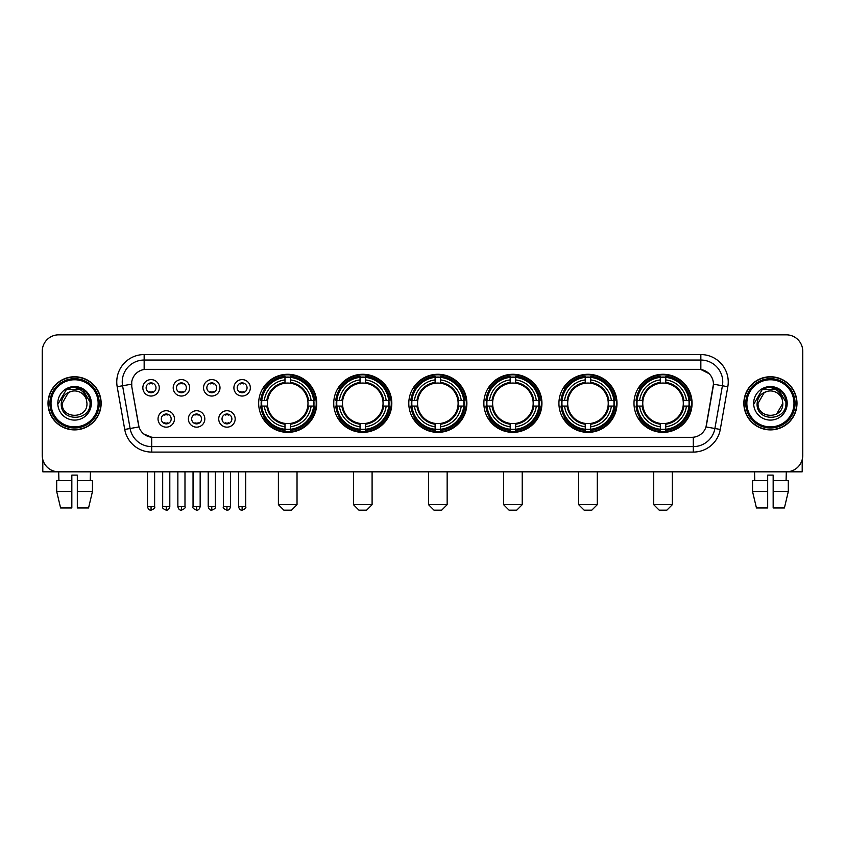 <?xml version="1.0" encoding="UTF-8"?>
<svg xmlns="http://www.w3.org/2000/svg" width="845" height="845" viewBox="0 0 845 845"><rect width="100%" height="100%" fill="white"/><g stroke="black" fill="none" stroke-linecap="round" stroke-linejoin="round"><path stroke-width="1.27" d="M558.925 403.318A29.036 29.036 0 0 0 587.972 432.365A29.036 29.036 0 0 0 617.008 403.318A29.036 29.036 0 0 0 587.972 374.282A29.036 29.036 0 0 0 558.925 403.318M333.743 403.318A29.036 29.036 0 0 0 362.78 432.365A29.036 29.036 0 0 0 391.816 403.318A29.036 29.036 0 0 0 362.78 374.282A29.036 29.036 0 0 0 333.743 403.318M408.8 403.318A29.036 29.036 0 0 0 437.837 432.365A29.036 29.036 0 0 0 466.884 403.318A29.036 29.036 0 0 0 437.837 374.282A29.036 29.036 0 0 0 408.8 403.318M483.868 403.318A29.036 29.036 0 0 0 512.904 432.365A29.036 29.036 0 0 0 541.941 403.318A29.036 29.036 0 0 0 512.904 374.282A29.036 29.036 0 0 0 483.868 403.318M633.993 403.318A29.036 29.036 0 0 0 663.029 432.365A29.036 29.036 0 0 0 692.076 403.318A29.036 29.036 0 0 0 663.029 374.282A29.036 29.036 0 0 0 633.993 403.318M258.676 403.318A29.036 29.036 0 0 0 287.712 432.365A29.036 29.036 0 0 0 316.748 403.318A29.036 29.036 0 0 0 287.712 374.282A29.036 29.036 0 0 0 258.676 403.318M204.817 418.94A8.218 8.218 0 0 1 196.6 427.158A8.218 8.218 0 0 1 188.382 418.94A8.218 8.218 0 0 1 196.6 410.723A8.218 8.218 0 0 1 204.817 418.94M191.667 418.94A4.933 4.933 0 0 0 196.6 423.873A4.933 4.933 0 0 0 201.532 418.94A4.933 4.933 0 0 0 196.6 414.008A4.933 4.933 0 0 0 191.667 418.94M235.174 418.94A8.218 8.218 0 0 1 226.946 427.158A8.218 8.218 0 0 1 218.728 418.94A8.218 8.218 0 0 1 226.946 410.723A8.218 8.218 0 0 1 235.174 418.94M222.024 418.94A4.933 4.933 0 0 0 226.946 423.873A4.933 4.933 0 0 0 231.879 418.94A4.933 4.933 0 0 0 226.946 414.008A4.933 4.933 0 0 0 222.024 418.94M174.461 418.94A8.218 8.218 0 0 1 166.243 427.158A8.218 8.218 0 0 1 158.026 418.94A8.218 8.218 0 0 1 166.243 410.723A8.218 8.218 0 0 1 174.461 418.94M161.31 418.94A4.933 4.933 0 0 0 166.243 423.873A4.933 4.933 0 0 0 171.176 418.94A4.933 4.933 0 0 0 166.243 414.008A4.933 4.933 0 0 0 161.31 418.94M189.639 387.813A8.218 8.218 0 0 1 181.421 396.041A8.218 8.218 0 0 1 173.204 387.813A8.218 8.218 0 0 1 181.421 379.595A8.218 8.218 0 0 1 189.639 387.813M176.489 387.813A4.933 4.933 0 0 0 181.421 392.745A4.933 4.933 0 0 0 186.354 387.813A4.933 4.933 0 0 0 181.421 382.891A4.933 4.933 0 0 0 176.489 387.813M219.996 387.813A8.218 8.218 0 0 1 211.778 396.041A8.218 8.218 0 0 1 203.55 387.813A8.218 8.218 0 0 1 211.778 379.595A8.218 8.218 0 0 1 219.996 387.813M206.845 387.813A4.933 4.933 0 0 0 211.778 392.745A4.933 4.933 0 0 0 216.7 387.813A4.933 4.933 0 0 0 211.778 382.891A4.933 4.933 0 0 0 206.845 387.813M250.342 387.813A8.218 8.218 0 0 1 242.124 396.041A8.218 8.218 0 0 1 233.907 387.813A8.218 8.218 0 0 1 242.124 379.595A8.218 8.218 0 0 1 250.342 387.813M237.191 387.813A4.933 4.933 0 0 0 242.124 392.745A4.933 4.933 0 0 0 247.057 387.813A4.933 4.933 0 0 0 242.124 382.891A4.933 4.933 0 0 0 237.191 387.813M159.282 387.813A8.218 8.218 0 0 1 151.065 396.041A8.218 8.218 0 0 1 142.847 387.813A8.218 8.218 0 0 1 151.065 379.595A8.218 8.218 0 0 1 159.282 387.813M146.132 387.813A4.933 4.933 0 0 0 151.065 392.745A4.933 4.933 0 0 0 155.998 387.813A4.933 4.933 0 0 0 151.065 382.891A4.933 4.933 0 0 0 146.132 387.813M124.722 429.45L117.18 386.714A27.399 27.399 0 0 1 144.157 354.562L700.843 354.562A27.399 27.399 0 0 1 727.82 386.714L720.278 429.45A27.399 27.399 0 0 1 693.301 452.086L151.699 452.086A27.399 27.399 0 0 1 124.722 429.45L130.109 428.499L122.578 385.764A21.917 21.917 0 0 1 144.157 360.033L700.843 360.033A21.917 21.917 0 0 1 722.422 385.764L714.891 428.499A21.917 21.917 0 0 1 693.301 446.604L151.699 446.604A21.917 21.917 0 0 1 130.109 428.499L139.002 426.926L131.788 386.714A14.798 14.798 0 0 1 146.354 369.349L698.646 369.349A14.798 14.798 0 0 1 713.212 386.714L706.452 425.067A14.798 14.798 0 0 1 691.886 437.298L153.114 437.298A14.798 14.798 0 0 1 138.548 425.067L131.788 386.714L131.725 381.951M261.285 406.065A26.575 26.575 0 0 1 261.285 400.583M636.602 406.065A26.575 26.575 0 0 1 636.602 400.583M486.477 406.065A26.575 26.575 0 0 1 486.477 400.583M411.409 406.065A26.575 26.575 0 0 1 411.409 400.583M336.342 406.065A26.575 26.575 0 0 1 336.342 400.583M561.534 406.065A26.575 26.575 0 0 1 561.534 400.583M48.007 403.318A26.575 26.575 0 0 0 74.582 429.894A26.575 26.575 0 0 0 101.147 403.318A26.575 26.575 0 0 0 74.582 376.754A26.575 26.575 0 0 0 48.007 403.318M743.853 403.318A26.575 26.575 0 0 0 770.418 429.894A26.575 26.575 0 0 0 796.993 403.318A26.575 26.575 0 0 0 770.418 376.754A26.575 26.575 0 0 0 743.853 403.318M144.157 354.562L144.157 369.518L698.646 369.349L700.843 369.518L709.103 373.68M691.886 437.298L153.114 437.298M151.699 452.086L151.699 437.224L143.798 433.992M727.82 386.714L713.444 384.179L705.997 426.926L720.278 429.45M802.75 351.266A16.435 16.435 0 0 0 786.315 334.831L58.685 334.831A16.435 16.435 0 0 0 42.25 351.266L42.25 455.37A16.435 16.435 0 0 0 58.685 471.816L786.315 471.816A16.435 16.435 0 0 0 802.75 455.37L802.75 351.266L802.75 455.37M42.25 351.266L42.25 455.37M786.315 334.831L58.685 334.831M58.928 480.583L58.685 471.816L786.315 471.816L786.072 480.583M42.799 459.585L42.799 471.816L106.354 471.816M56.699 480.583L56.699 491.536L60.597 507.972L56.699 491.536L56.699 480.583L71.836 480.583L71.836 475.101L77.317 475.101L77.317 480.583L92.454 480.583L92.454 491.536L88.556 507.972L92.454 491.536L77.317 491.536L77.317 480.583L77.317 507.972L88.556 507.972M90.468 471.816L90.225 480.583M71.836 480.583L71.836 507.972L60.597 507.972M56.699 491.536L71.836 491.536M98.136 403.318A23.565 23.565 0 0 0 74.582 379.764A23.565 23.565 0 0 0 51.017 403.318A23.565 23.565 0 0 0 74.582 426.883A23.565 23.565 0 0 0 98.136 403.318M99.235 403.318A24.653 24.653 0 0 0 74.582 378.666A24.653 24.653 0 0 0 49.918 403.318A24.653 24.653 0 0 0 74.582 427.982A24.653 24.653 0 0 0 99.235 403.318M100.872 403.318A26.301 26.301 0 0 0 74.582 377.028A26.301 26.301 0 0 0 48.281 403.318A26.301 26.301 0 0 0 74.582 429.619A26.301 26.301 0 0 0 100.872 403.318M86.517 400.034L86.961 403.318C87.722 419.3 61.431 419.3 62.192 403.318L68.382 392.598L71.508 391.33C65.371 392.999 61.96 396.992 61.273 403.318C59.953 422.162 90.637 421.676 90.077 403.318C90.172 398.122 88.239 393.823 84.289 390.422C80.698 387.802 76.694 386.767 72.3 387.337C80.402 387.971 85.134 392.207 86.517 400.034L86.961 403.318C87.722 419.3 61.431 419.3 62.192 403.318L68.382 392.598L71.508 391.33L68.382 392.598L62.192 403.318L68.382 392.598L71.508 391.33L68.382 392.598L62.192 403.318L68.382 392.598L71.508 391.33L68.382 392.598L62.192 403.318L68.382 392.598L71.508 391.33A12.379 12.379 0 0 1 86.517 400.034L86.961 403.318C87.722 419.3 61.431 419.3 62.192 403.318C61.431 419.3 87.722 419.3 86.961 403.318C87.722 419.3 61.431 419.3 62.192 403.318C61.431 419.3 87.722 419.3 86.961 403.318C87.722 419.3 61.431 419.3 62.192 403.318M57.809 403.318A16.763 16.763 0 0 0 74.582 420.092A16.763 16.763 0 0 0 91.344 403.318A16.763 16.763 0 0 0 74.582 386.556A16.763 16.763 0 0 0 57.809 403.318M72.3 387.337L66.501 389.334L58.432 403.318L66.501 389.334L82.652 389.334L90.721 403.318L82.652 389.334L66.501 389.334L58.432 403.318L66.501 389.334L82.652 389.334L90.721 403.318L82.652 389.334L66.501 389.334L58.432 403.318L66.501 389.334L82.652 389.334L90.721 403.318M291.546 510.169L283.878 510.169L278.396 504.687L297.028 504.687L291.546 510.169M290.458 429.26L290.458 430.358A27.177 27.177 0 0 0 314.752 406.065L313.653 406.065A26.079 26.079 0 0 1 290.458 429.26L290.458 426.725A23.565 23.565 0 0 0 311.118 406.065L307.802 406.065A20.269 20.269 0 0 0 290.458 383.239L290.458 377.388A26.079 26.079 0 0 1 313.653 400.583L314.752 400.583A27.177 27.177 0 0 0 290.458 376.289L290.458 377.388M261.781 406.065L260.672 406.065A27.177 27.177 0 0 0 284.976 430.358L284.976 429.26A26.079 26.079 0 0 1 261.781 406.065L264.316 406.065A23.565 23.565 0 0 0 284.976 426.725L284.976 423.408A20.269 20.269 0 0 0 307.802 406.065L308.615 406.065A21.072 21.072 0 0 1 290.458 424.222L290.458 426.725M284.976 377.388L284.976 376.289A27.177 27.177 0 0 0 260.672 400.583L261.781 400.583A26.079 26.079 0 0 1 284.976 377.388L284.976 379.923A23.565 23.565 0 0 0 264.316 400.583L267.622 400.583A20.269 20.269 0 0 0 284.976 423.408L284.976 424.222A21.072 21.072 0 0 1 266.819 406.065L264.316 406.065M261.834 406.065A26.026 26.026 0 0 1 261.834 400.583M290.458 377.44A26.026 26.026 0 0 0 284.976 377.44M313.59 400.583A26.026 26.026 0 0 1 313.59 406.065M313.653 400.583L311.118 400.583A23.565 23.565 0 0 0 290.458 379.923M311.118 406.065L313.653 406.065M284.976 426.725L284.976 429.26M307.802 400.583L311.118 400.583M290.458 423.44L290.458 424.222M284.976 423.408A20.269 20.269 0 0 1 267.622 406.065L266.819 406.065M290.458 429.207A26.026 26.026 0 0 1 284.976 429.207M264.316 400.583L261.781 400.583M284.976 383.197L284.976 379.923M290.458 383.239A20.269 20.269 0 0 0 267.622 400.583L266.819 400.583A21.072 21.072 0 0 1 284.976 382.426M290.458 383.207L290.458 382.426A21.072 21.072 0 0 1 308.615 400.583M264.918 388.531L263.365 388.531A28.487 28.487 0 0 1 316.21 403.318A28.487 28.487 0 0 1 263.365 418.117L264.918 418.117M366.614 510.169L358.945 510.169L353.463 504.687L372.096 504.687L366.614 510.169M365.515 429.26L365.515 430.358A27.177 27.177 0 0 0 389.82 406.065L388.711 406.065A26.079 26.079 0 0 1 365.515 429.26L365.515 426.725A23.565 23.565 0 0 0 386.176 406.065L382.869 406.065A20.269 20.269 0 0 0 365.515 383.239L365.515 377.388A26.079 26.079 0 0 1 388.711 400.583L389.82 400.583A27.177 27.177 0 0 0 365.515 376.289L365.515 377.388M336.838 406.065L335.74 406.065A27.177 27.177 0 0 0 360.033 430.358L360.033 429.26A26.079 26.079 0 0 1 336.838 406.065L339.373 406.065A23.565 23.565 0 0 0 360.033 426.725L360.033 423.408A20.269 20.269 0 0 0 382.869 406.065L383.672 406.065A21.072 21.072 0 0 1 365.515 424.222L365.515 426.725M360.033 377.388L360.033 376.289A27.177 27.177 0 0 0 335.74 400.583L336.838 400.583A26.079 26.079 0 0 1 360.033 377.388L360.033 379.923A23.565 23.565 0 0 0 339.373 400.583L342.69 400.583A20.269 20.269 0 0 0 360.033 423.408L360.033 424.222A21.072 21.072 0 0 1 341.876 406.065L339.373 406.065M336.901 406.065A26.026 26.026 0 0 1 336.901 400.583M365.515 377.44A26.026 26.026 0 0 0 360.033 377.44M388.658 400.583A26.026 26.026 0 0 1 388.658 406.065M388.711 400.583L386.176 400.583A23.565 23.565 0 0 0 365.515 379.923M386.176 406.065L388.711 406.065M360.033 426.725L360.033 429.26M382.869 400.583L386.176 400.583M365.515 423.44L365.515 424.222M360.033 423.408A20.269 20.269 0 0 1 342.69 406.065L341.876 406.065M365.515 429.207A26.026 26.026 0 0 1 360.033 429.207M339.373 400.583L336.838 400.583M360.033 383.197L360.033 379.923M365.515 383.239A20.269 20.269 0 0 0 342.69 400.583L341.876 400.583A21.072 21.072 0 0 1 360.033 382.426M365.515 383.207L365.515 382.426A21.072 21.072 0 0 1 383.672 400.583M339.986 388.531L338.433 388.531A28.487 28.487 0 0 1 391.267 403.318A28.487 28.487 0 0 1 338.433 418.117L339.986 418.117M441.681 510.169L434.003 510.169L428.531 504.687L447.153 504.687L441.681 510.169M440.583 429.26L440.583 430.358A27.177 27.177 0 0 0 464.877 406.065L463.778 406.065A26.079 26.079 0 0 1 440.583 429.26L440.583 426.725A23.565 23.565 0 0 0 461.243 406.065L457.927 406.065A20.269 20.269 0 0 0 440.583 383.239L440.583 377.388A26.079 26.079 0 0 1 463.778 400.583L464.877 400.583A27.177 27.177 0 0 0 440.583 376.289L440.583 377.388M411.906 406.065L410.807 406.065A27.177 27.177 0 0 0 435.101 430.358L435.101 429.26A26.079 26.079 0 0 1 411.906 406.065L414.441 406.065A23.565 23.565 0 0 0 435.101 426.725L435.101 423.408A20.269 20.269 0 0 0 457.927 406.065L458.74 406.065A21.072 21.072 0 0 1 440.583 424.222L440.583 426.725M435.101 377.388L435.101 376.289A27.177 27.177 0 0 0 410.807 400.583L411.906 400.583A26.079 26.079 0 0 1 435.101 377.388L435.101 379.923A23.565 23.565 0 0 0 414.441 400.583L417.757 400.583A20.269 20.269 0 0 0 435.101 423.408L435.101 424.222A21.072 21.072 0 0 1 416.944 406.065L414.441 406.065M411.959 406.065A26.026 26.026 0 0 1 411.959 400.583M440.583 377.44A26.026 26.026 0 0 0 435.101 377.44M463.725 400.583A26.026 26.026 0 0 1 463.725 406.065M463.778 400.583L461.243 400.583A23.565 23.565 0 0 0 440.583 379.923M461.243 406.065L463.778 406.065M435.101 426.725L435.101 429.26M457.927 400.583L461.243 400.583M440.583 423.44L440.583 424.222M435.101 423.408A20.269 20.269 0 0 1 417.757 406.065L416.944 406.065M440.583 429.207A26.026 26.026 0 0 1 435.101 429.207M414.441 400.583L411.906 400.583M435.101 383.197L435.101 379.923M440.583 383.239A20.269 20.269 0 0 0 417.757 400.583L416.944 400.583A21.072 21.072 0 0 1 435.101 382.426M440.583 383.207L440.583 382.426A21.072 21.072 0 0 1 458.74 400.583M415.043 388.531L413.49 388.531A28.487 28.487 0 0 1 466.334 403.318A28.487 28.487 0 0 1 413.49 418.117L415.043 418.117M516.739 510.169L509.07 510.169L503.588 504.687L522.221 504.687L516.739 510.169M515.64 429.26L515.64 430.358A27.177 27.177 0 0 0 539.944 406.065L538.846 406.065A26.079 26.079 0 0 1 515.64 429.26L515.64 426.725A23.565 23.565 0 0 0 536.3 406.065L532.994 406.065A20.269 20.269 0 0 0 515.64 383.239L515.64 377.388A26.079 26.079 0 0 1 538.846 400.583L539.944 400.583A27.177 27.177 0 0 0 515.64 376.289L515.64 377.388M486.974 406.065L485.864 406.065A27.177 27.177 0 0 0 510.169 430.358L510.169 429.26A26.079 26.079 0 0 1 486.974 406.065L489.508 406.065A23.565 23.565 0 0 0 510.169 426.725L510.169 423.408A20.269 20.269 0 0 0 532.994 406.065L533.797 406.065A21.072 21.072 0 0 1 515.64 424.222L515.64 426.725M510.169 377.388L510.169 376.289A27.177 27.177 0 0 0 485.864 400.583L486.974 400.583A26.079 26.079 0 0 1 510.169 377.388L510.169 379.923A23.565 23.565 0 0 0 489.508 400.583L492.815 400.583A20.269 20.269 0 0 0 510.169 423.408L510.169 424.222A21.072 21.072 0 0 1 492.012 406.065L489.508 406.065M487.026 406.065A26.026 26.026 0 0 1 487.026 400.583M515.64 377.44A26.026 26.026 0 0 0 510.169 377.44M538.783 400.583A26.026 26.026 0 0 1 538.783 406.065M538.846 400.583L536.3 400.583A23.565 23.565 0 0 0 515.64 379.923M536.3 406.065L538.846 406.065M510.169 426.725L510.169 429.26M532.994 400.583L536.3 400.583M515.64 423.44L515.64 424.222M510.169 423.408A20.269 20.269 0 0 1 492.815 406.065L492.012 406.065M515.64 429.207A26.026 26.026 0 0 1 510.169 429.207M489.508 400.583L486.974 400.583M510.169 383.197L510.169 379.923M515.64 383.239A20.269 20.269 0 0 0 492.815 400.583L492.012 400.583A21.072 21.072 0 0 1 510.169 382.426M515.64 383.207L515.64 382.426A21.072 21.072 0 0 1 533.797 400.583M490.111 388.531L488.558 388.531A28.487 28.487 0 0 1 541.391 403.318A28.487 28.487 0 0 1 488.558 418.117L490.111 418.117M591.806 510.169L584.138 510.169L578.656 504.687L597.288 504.687L591.806 510.169M590.708 429.26L590.708 430.358A27.177 27.177 0 0 0 615.012 406.065L613.903 406.065A26.079 26.079 0 0 1 590.708 429.26L590.708 426.725A23.565 23.565 0 0 0 611.368 406.065L608.051 406.065A20.269 20.269 0 0 0 590.708 383.239L590.708 377.388A26.079 26.079 0 0 1 613.903 400.583L615.012 400.583A27.177 27.177 0 0 0 590.708 376.289L590.708 377.388M562.031 406.065L560.932 406.065A27.177 27.177 0 0 0 585.226 430.358L585.226 429.26A26.079 26.079 0 0 1 562.031 406.065L564.566 406.065A23.565 23.565 0 0 0 585.226 426.725L585.226 423.408A20.269 20.269 0 0 0 608.051 406.065L608.865 406.065A21.072 21.072 0 0 1 590.708 424.222L590.708 426.725M585.226 377.388L585.226 376.289A27.177 27.177 0 0 0 560.932 400.583L562.031 400.583A26.079 26.079 0 0 1 585.226 377.388L585.226 379.923A23.565 23.565 0 0 0 564.566 400.583L567.882 400.583A20.269 20.269 0 0 0 585.226 423.408L585.226 424.222A21.072 21.072 0 0 1 567.069 406.065L564.566 406.065M562.083 406.065A26.026 26.026 0 0 1 562.083 400.583M590.708 377.44A26.026 26.026 0 0 0 585.226 377.44M613.85 400.583A26.026 26.026 0 0 1 613.85 406.065M613.903 400.583L611.368 400.583A23.565 23.565 0 0 0 590.708 379.923M611.368 406.065L613.903 406.065M585.226 426.725L585.226 429.26M608.051 400.583L611.368 400.583M590.708 423.44L590.708 424.222M585.226 423.408A20.269 20.269 0 0 1 567.882 406.065L567.069 406.065M590.708 429.207A26.026 26.026 0 0 1 585.226 429.207M564.566 400.583L562.031 400.583M585.226 383.197L585.226 379.923M590.708 383.239A20.269 20.269 0 0 0 567.882 400.583L567.069 400.583A21.072 21.072 0 0 1 585.226 382.426M590.708 383.207L590.708 382.426A21.072 21.072 0 0 1 608.865 400.583M565.168 388.531L563.615 388.531A28.487 28.487 0 0 1 616.459 403.318A28.487 28.487 0 0 1 563.615 418.117L565.168 418.117M666.863 510.169L659.195 510.169L653.713 504.687L672.345 504.687L666.863 510.169M665.775 429.26L665.775 430.358A27.177 27.177 0 0 0 690.069 406.065L688.971 406.065A26.079 26.079 0 0 1 665.775 429.26L665.775 426.725A23.565 23.565 0 0 0 686.436 406.065L683.119 406.065A20.269 20.269 0 0 0 665.775 383.239L665.775 377.388A26.079 26.079 0 0 1 688.971 400.583L690.069 400.583A27.177 27.177 0 0 0 665.775 376.289L665.775 377.388M637.098 406.065L636 406.065A27.177 27.177 0 0 0 660.294 430.358L660.294 429.26A26.079 26.079 0 0 1 637.098 406.065L639.633 406.065A23.565 23.565 0 0 0 660.294 426.725L660.294 423.408A20.269 20.269 0 0 0 683.119 406.065L683.932 406.065A21.072 21.072 0 0 1 665.775 424.222L665.775 426.725M660.294 377.388L660.294 376.289A27.177 27.177 0 0 0 636 400.583L637.098 400.583A26.079 26.079 0 0 1 660.294 377.388L660.294 379.923A23.565 23.565 0 0 0 639.633 400.583L642.95 400.583A20.269 20.269 0 0 0 660.294 423.408L660.294 424.222A21.072 21.072 0 0 1 642.137 406.065L639.633 406.065M637.151 406.065A26.026 26.026 0 0 1 637.151 400.583M665.775 377.44A26.026 26.026 0 0 0 660.294 377.44M688.918 400.583A26.026 26.026 0 0 1 688.918 406.065M688.971 400.583L686.436 400.583A23.565 23.565 0 0 0 665.775 379.923M686.436 406.065L688.971 406.065M660.294 426.725L660.294 429.26M683.119 400.583L686.436 400.583M665.775 423.44L665.775 424.222M660.294 423.408A20.269 20.269 0 0 1 642.95 406.065L642.137 406.065M665.775 429.207A26.026 26.026 0 0 1 660.294 429.207M639.633 400.583L637.098 400.583M660.294 383.197L660.294 379.923M665.775 383.239A20.269 20.269 0 0 0 642.95 400.583L642.137 400.583A21.072 21.072 0 0 1 660.294 382.426M665.775 383.207L665.775 382.426A21.072 21.072 0 0 1 683.932 400.583M640.235 388.531L638.683 388.531A28.487 28.487 0 0 1 691.527 403.318A28.487 28.487 0 0 1 638.683 418.117L640.235 418.117M149.417 392.471L149.417 391.689A4.204 4.204 0 0 0 152.713 391.689L152.713 392.471M152.713 383.165L152.713 383.947A4.204 4.204 0 0 0 149.417 383.947L149.417 383.165M179.774 392.471L179.774 391.689A4.204 4.204 0 0 0 183.059 391.689L183.059 392.471M183.059 383.165L183.059 383.947A4.204 4.204 0 0 0 179.774 383.947L179.774 383.165M210.13 392.471L210.13 391.689A4.204 4.204 0 0 0 213.415 391.689L213.415 392.471M213.415 383.165L213.415 383.947A4.204 4.204 0 0 0 210.13 383.947L210.13 383.165M240.487 392.471L240.487 391.689A4.204 4.204 0 0 0 243.772 391.689L243.772 392.471M243.772 383.165L243.772 383.947A4.204 4.204 0 0 0 240.487 383.947L240.487 383.165M164.595 423.588L164.595 422.806A4.204 4.204 0 0 0 167.891 422.806L167.891 423.588M167.891 414.293L167.891 415.075A4.204 4.204 0 0 0 164.595 415.075L164.595 414.293M194.952 423.588L194.952 422.806A4.204 4.204 0 0 0 198.237 422.806L198.237 423.588M198.237 414.293L198.237 415.075A4.204 4.204 0 0 0 194.952 415.075L194.952 414.293M225.309 423.588L225.309 422.806A4.204 4.204 0 0 0 228.594 422.806L228.594 423.588M228.594 414.293L228.594 415.075A4.204 4.204 0 0 0 225.309 415.075L225.309 414.293M802.201 459.585L802.201 471.816L738.646 471.816M767.682 480.583L767.682 491.536L752.546 491.536L756.444 507.972L752.546 491.536L752.546 480.583L767.682 480.583L767.682 475.101L773.164 475.101L773.164 480.583L788.3 480.583L788.3 491.536L784.403 507.972L788.3 491.536L773.164 491.536L773.164 480.583M767.682 491.536L767.682 507.972L756.444 507.972M784.403 507.972L773.164 507.972L773.164 491.536M754.532 471.816L754.775 480.583M793.983 403.318A23.565 23.565 0 0 0 770.418 379.764A23.565 23.565 0 0 0 746.864 403.318A23.565 23.565 0 0 0 770.418 426.883A23.565 23.565 0 0 0 793.983 403.318M795.082 403.318A24.653 24.653 0 0 0 770.418 378.666A24.653 24.653 0 0 0 745.765 403.318A24.653 24.653 0 0 0 770.418 427.982A24.653 24.653 0 0 0 795.082 403.318M796.719 403.318A26.301 26.301 0 0 0 770.418 377.028A26.301 26.301 0 0 0 744.128 403.318A26.301 26.301 0 0 0 770.418 429.619A26.301 26.301 0 0 0 796.719 403.318M782.364 400.034L782.808 403.318L782.364 400.034L782.808 403.318L782.364 400.034L782.808 403.318L782.364 400.034L782.808 403.318L782.364 400.034L782.808 403.318L776.618 414.05L782.808 403.318C783.568 419.3 757.278 419.3 758.039 403.318L764.229 392.598L767.355 391.33C761.218 392.999 757.807 396.992 757.12 403.318C755.8 422.162 786.484 421.676 785.924 403.318C786.019 398.122 784.086 393.823 780.136 390.422C776.544 387.802 772.541 386.767 768.147 387.337C776.249 387.971 780.981 392.207 782.364 400.034L782.808 403.318L776.618 414.05L782.808 403.318C783.568 419.3 757.278 419.3 758.039 403.318L764.229 392.598L767.355 391.33L764.229 392.598L758.039 403.318L764.229 392.598L767.355 391.33L764.229 392.598L758.039 403.318L764.229 392.598L767.355 391.33L764.229 392.598L758.039 403.318L764.229 392.598L767.355 391.33L764.229 392.598L758.039 403.318L764.229 392.598L767.355 391.33A12.379 12.379 0 0 1 782.364 400.034L782.808 403.318C783.568 419.3 757.278 419.3 758.039 403.318C757.278 419.3 783.568 419.3 782.808 403.318C783.568 419.3 757.278 419.3 758.039 403.318M753.655 403.318A16.763 16.763 0 0 0 770.418 420.092A16.763 16.763 0 0 0 787.191 403.318A16.763 16.763 0 0 0 770.418 386.556A16.763 16.763 0 0 0 753.655 403.318M754.279 403.318L762.348 389.334L778.498 389.334L786.568 403.318L778.498 389.334L762.348 389.334L754.279 403.318L762.348 389.334L778.498 389.334L786.568 403.318L778.498 389.334L762.348 389.334L754.279 403.318L762.348 389.334L778.498 389.334L786.568 403.318L778.498 389.334L762.348 389.334L754.279 403.318L762.348 389.334L778.498 389.334L786.568 403.318L778.498 389.334L762.348 389.334L754.279 403.318L762.348 389.334L768.147 387.337L762.348 389.334L754.279 403.318L762.348 389.334L768.147 387.337L762.348 389.334L754.279 403.318L762.348 389.334L778.498 389.334L786.568 403.318L778.498 389.334M700.843 354.562L700.843 369.518M117.18 386.714L122.578 385.764A21.917 21.917 0 0 1 122.24 381.951M122.578 385.764L131.556 384.179M693.301 437.224L693.301 452.086M290.458 423.408A20.269 20.269 0 0 0 307.802 406.065M284.976 429.45A26.269 26.269 0 0 0 290.458 429.45M313.844 406.065A26.269 26.269 0 0 0 313.844 400.583M290.458 377.197A26.269 26.269 0 0 0 284.976 377.197M365.515 423.408A20.269 20.269 0 0 0 382.869 406.065M360.033 429.45A26.269 26.269 0 0 0 365.515 429.45M388.901 406.065A26.269 26.269 0 0 0 388.901 400.583M365.515 377.197A26.269 26.269 0 0 0 360.033 377.197M440.583 423.408A20.269 20.269 0 0 0 457.927 406.065M435.101 429.45A26.269 26.269 0 0 0 440.583 429.45M463.968 406.065A26.269 26.269 0 0 0 463.968 400.583M440.583 377.197A26.269 26.269 0 0 0 435.101 377.197M515.64 423.408A20.269 20.269 0 0 0 532.994 406.065M510.169 429.45A26.269 26.269 0 0 0 515.64 429.45M539.036 406.065A26.269 26.269 0 0 0 539.036 400.583M515.64 377.197A26.269 26.269 0 0 0 510.169 377.197M590.708 423.408A20.269 20.269 0 0 0 608.051 406.065M585.226 429.45A26.269 26.269 0 0 0 590.708 429.45M614.093 406.065A26.269 26.269 0 0 0 614.093 400.583M590.708 377.197A26.269 26.269 0 0 0 585.226 377.197M665.775 423.408A20.269 20.269 0 0 0 683.119 406.065M660.294 429.45A26.269 26.269 0 0 0 665.775 429.45M689.161 406.065A26.269 26.269 0 0 0 689.161 400.583M665.775 377.197A26.269 26.269 0 0 0 660.294 377.197M151.065 506.609L147.505 506.609C148.129 509.144 149.311 510.327 151.065 510.169L151.065 506.609L154.624 506.609L154.624 471.816M181.421 506.609L177.862 506.609C178.475 509.144 179.668 510.327 181.421 510.169L181.421 506.609L184.981 506.609L184.981 471.816M211.778 506.609L208.208 506.609C208.831 509.144 210.025 510.327 211.778 510.169L211.778 506.609L215.338 506.609L215.338 471.816M242.124 506.609L238.565 506.609C239.188 509.144 240.371 510.327 242.124 510.169L242.124 506.609L245.694 506.609L245.694 471.816M166.243 506.609L162.684 506.609C161.955 507.739 163.148 508.933 166.243 510.169L166.243 506.609L169.803 506.609L169.803 471.816M196.6 506.609L193.04 506.609C192.311 507.739 193.494 508.933 196.6 510.169L196.6 506.609L200.159 506.609L200.159 471.816M226.946 506.609L223.386 506.609C222.668 507.739 223.851 508.933 226.946 510.169L226.946 506.609L230.516 506.609L230.516 471.816M297.028 471.816L297.028 504.687M278.396 471.816L278.396 504.687M372.096 471.816L372.096 504.687M353.463 471.816L353.463 504.687M447.153 471.816L447.153 504.687M428.531 471.816L428.531 504.687M522.221 471.816L522.221 504.687M503.588 471.816L503.588 504.687M597.288 471.816L597.288 504.687M578.656 471.816L578.656 504.687M672.345 471.816L672.345 504.687M653.713 471.816L653.713 504.687M147.505 506.609L147.505 471.816M154.624 506.609C155.353 507.739 154.16 508.933 151.065 510.169M177.862 506.609L177.862 471.816M184.981 506.609C185.699 507.739 184.516 508.933 181.421 510.169M208.208 506.609L208.208 471.816M215.338 506.609C216.056 507.739 214.873 508.933 211.778 510.169M238.565 506.609L238.565 471.816M245.694 506.609C246.413 507.739 245.23 508.933 242.124 510.169M162.684 506.609L162.684 471.816M169.803 506.609C169.18 509.144 167.997 510.327 166.243 510.169M193.04 506.609L193.04 471.816M200.159 506.609C199.536 509.144 198.353 510.327 196.6 510.169M223.386 506.609L223.386 471.816M230.516 506.609C229.893 509.144 228.699 510.327 226.946 510.169"/></g></svg>
